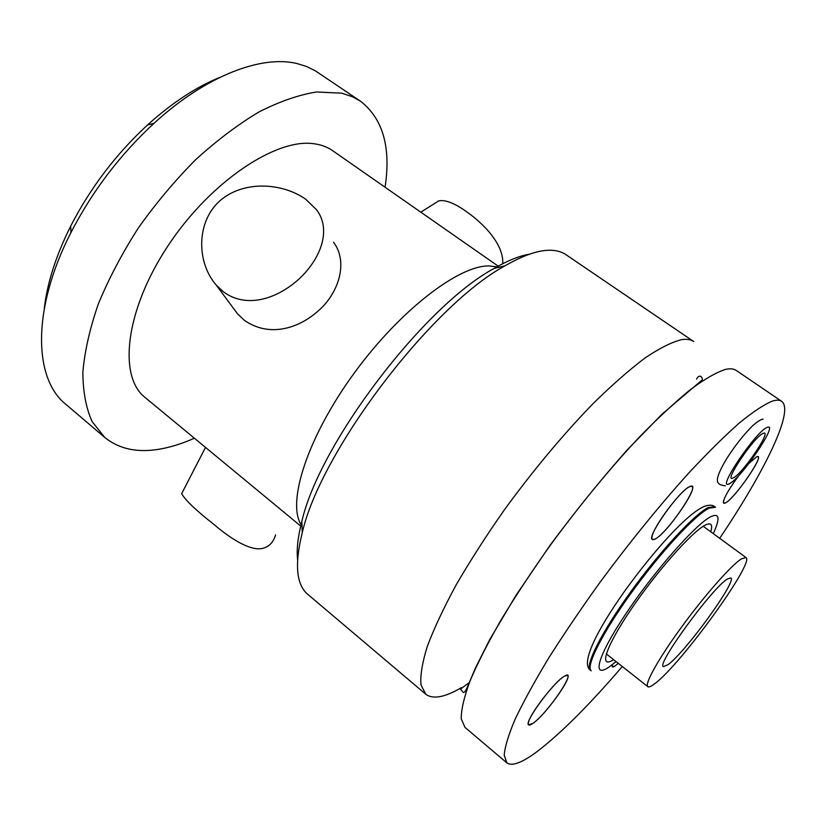<?xml version="1.0" encoding="UTF-8"?>
<svg xmlns="http://www.w3.org/2000/svg" width="826" height="826" viewBox="0 0 826 826"><rect width="100%" height="100%" fill="white"/><g stroke="black" fill="none" stroke-linecap="round" stroke-linejoin="round"><path stroke-width="1.24" d="M647.842 686.674C648.926 687.449 651.311 686.396 655.008 683.505C680.841 664.434 755.305 561.732 745.971 557.519L741.263 558.954C731.02 565.511 704.557 595.515 681.584 627.027C658.539 658.559 644.239 684.3 647.842 686.674L606.294 653.882M668.058 664.662C685.425 652.23 737.484 580.461 730.834 577.89L727.345 579.047C711.95 588.153 655.679 665.415 663.412 666.623L668.058 664.662M622.308 666.51C589.413 704.846 561.133 733.116 537.458 751.309C522.28 762.687 512.089 766.549 506.885 762.873L504.211 755.15C504.923 746.704 508.548 734.748 515.104 719.27C523.385 701.863 534.443 681.687 548.278 658.725C563.549 634.544 580.678 609.227 599.666 582.795C629.649 542.238 659.416 505.574 688.967 472.792C707.603 452.834 724.371 436.252 739.27 423.036C752.806 411.988 763.751 404.709 772.114 401.188C776.357 399.825 779.517 399.856 781.602 401.291L736.265 370.461C733.736 368.726 730.143 368.375 725.496 369.408C716.41 372.32 704.815 378.958 690.732 389.345C675.327 401.88 658.198 417.811 639.334 437.13C609.547 468.962 579.945 504.903 550.519 544.943C531.954 571.117 515.372 596.3 500.742 620.481C487.588 643.506 477.263 663.877 469.777 681.595C464.016 697.443 461.166 709.864 461.238 718.847L465.028 727.448L506.885 762.873M719.704 538.315C764.752 471.347 794.695 410.46 781.602 401.291M612.293 664.92C611.684 667.315 612.624 667.666 615.091 665.973L618.271 663.33L615.091 665.973L612.376 666.902L612.396 664.579M756.564 456.85L748.986 463.355L756.564 456.85L757.969 456.726C762.605 458.492 733.715 499.379 725.393 502.92C734.903 498.77 766.848 451.719 756.564 456.85M739.26 474.96C730.618 486.535 725.383 495.187 723.566 500.917C723.029 503.137 723.638 503.798 725.393 502.92L723.71 503.168C722.709 499.844 727.892 490.438 739.26 474.96M563.89 676.515C554.638 682.059 530.901 712.528 528.619 721.831C527.618 725.476 529.001 726.023 532.77 723.462C547.256 713.963 578.716 667.377 564.654 676.04L567.534 675.431C572.294 677.609 544.695 715.698 532.77 723.462L528.65 724.856C523.591 722.998 552.511 683.278 563.89 676.515M689.813 486.555L688.492 487.278C679.034 492.544 654.471 525.47 652.189 535.919C651.291 539.419 652.22 540.483 654.966 539.12C667.676 533.431 703.318 479.947 689.813 486.555L692.002 486.38C697.846 488.93 665.88 534.339 654.966 539.12L652.354 539.492C646.118 537.437 679.561 490.066 689.813 486.555M693.726 341.541C690.794 339.527 686.809 338.887 681.791 339.62C672.044 341.964 659.881 348.014 645.282 357.792C629.443 369.718 611.983 385.04 592.913 403.78C562.929 434.734 533.482 469.994 504.562 509.57C486.411 535.496 470.314 560.534 456.272 584.694C443.758 607.781 434.104 628.318 427.331 646.314C422.292 662.514 420.166 675.338 420.95 684.816L425.762 694.212L307.799 594.379C296.297 584.777 294.448 564.21 302.264 532.667C320.591 451.45 431.647 305.279 504.985 265.848C523.488 255.162 538.728 249.968 550.684 250.247C556.776 250.402 561.856 251.868 565.924 254.645L693.726 341.541M461.29 687.707C444.749 697.392 432.907 699.56 425.762 694.212M297.587 559.605C296.482 549.424 297.887 536.735 301.82 521.547C319.259 443.83 423.955 306.033 494.154 268.409C507.732 260.551 519.575 255.792 529.673 254.129M498.181 266.127L332.589 150.642C327.468 147.059 321.407 144.787 314.407 143.807C276.534 137.612 210.072 181.71 167.709 246.262C125.087 310.71 118.128 376.615 145.056 397.451L300.695 526.038M232.953 307.644L237.63 313.952L244.424 320.374C268.45 337.132 297.246 329.388 317.762 311.309C338.082 294.201 348.923 262.782 333.57 242.245M194.389 438.203C182.825 443.366 171.653 446.938 160.853 448.921C138.169 453.102 119.481 449.292 104.788 437.47L92.151 421.642C86.028 408.065 82.941 391.555 82.858 372.113C84.686 351.195 89.848 328.449 98.366 303.865C108.774 278.672 122.062 253.437 138.221 228.152C155.753 203.433 174.895 180.615 195.638 159.717C216.835 140.43 238.002 124.489 259.116 111.871C279.746 101.422 298.888 94.794 316.565 91.975L341.696 93.173L352.33 96.683L360.353 101.123L315.222 70.747L306.477 66.452L296.74 63.488C261.057 54.898 205.426 76.002 153.946 123.363C119.853 154.927 92.171 191.353 70.902 232.664C31.595 309.306 33.67 378.835 65.801 404.275L104.788 437.47M385.071 187.244C391.132 147.214 382.892 118.5 360.353 101.123M44.253 308.645C47.185 283.019 56.013 255.492 70.726 226.056C90.375 187.832 115.981 154.132 147.534 124.963C171.953 102.899 196.113 87.019 220.005 77.324M275.574 534.907C273.561 541.804 269.689 546.151 263.969 547.948C252.694 552.326 231.899 539.894 214.388 524.799C196.061 510.458 185.148 500.071 181.668 493.638L183.63 489.839M223.268 291.712L216.154 284.98C196.65 262.616 196.103 222.638 219.303 201.317C243.092 179.944 282.399 182.722 305.713 199.231L316.657 209.897C330.865 228.554 322.45 256.772 299.477 278.589C275.791 300.241 245.281 308.274 223.268 291.712M502.755 263.7C503.798 244.475 484.16 223.815 465.141 210.713C454.021 202.938 445.214 199.644 438.74 200.852L431.874 205.189M616.062 661.585L609.619 666.623C591.282 679.705 597.012 656.856 625.685 614.038C654.151 571.324 695.781 524.097 710.804 516.694C719.467 512.657 720.293 518.305 713.292 533.627M590.445 670.175L591.24 670.805C585.355 666.819 602.185 633.129 631.487 592.614C660.697 552.119 695.244 514.908 709.09 508.176L715.523 507.236L714.697 506.637L708.254 507.567C694.387 514.288 659.829 551.479 630.63 591.963C601.338 632.468 584.55 666.179 590.445 670.175C580.471 663.619 596.217 631.229 624.632 591.21C653.459 551.087 687.263 513.421 704.372 506.379C709.08 504.748 712.528 504.841 714.697 506.637M613.604 659.654C598.592 669.452 605.169 647.656 630.579 610.094C655.792 572.625 691.692 532.006 705.063 525.212C711.052 522.166 712.952 524.355 710.763 531.779M301.056 524.551C286.859 502.208 307.365 437.687 353.301 374.364C399.082 310.958 458.698 265.229 489.054 265.931L496.849 266.86M733.209 477.913C722.296 483.974 754.468 436.056 763.245 433.351C772.991 428.9 742.182 474.454 733.209 477.913M729.296 483.716C740.674 479.225 779.403 422.014 767.271 427.372C756.213 430.666 715.306 491.646 729.296 483.716M745.971 557.519L703.69 526.606M696.586 379.113C700.076 372.216 703.7 379.423 701.811 380.228L661.905 414.291L627.079 450.056C601.142 479.307 575.402 511.149 549.858 545.573L515.899 595.484L489.725 639.613L475.528 667.842L468.662 683.938C466.318 689.968 464.522 692.838 463.272 692.529L460.495 689.07L469.447 682.431M301.82 521.547L302.264 532.667M494.154 268.409L504.985 265.848M70.726 226.056L70.902 232.664M147.534 124.963L153.946 123.363M205.519 447.403L181.668 493.638M237.63 313.952L216.154 284.98M420.826 212.179L438.74 200.852M731.981 481.961L728.955 484.17M725.414 485.812C715.925 484.645 713.55 481.506 725.476 460.598C734.077 446.825 743.193 435.147 752.806 425.576C757.865 421.27 761.304 419.133 763.121 419.164"/></g></svg>
